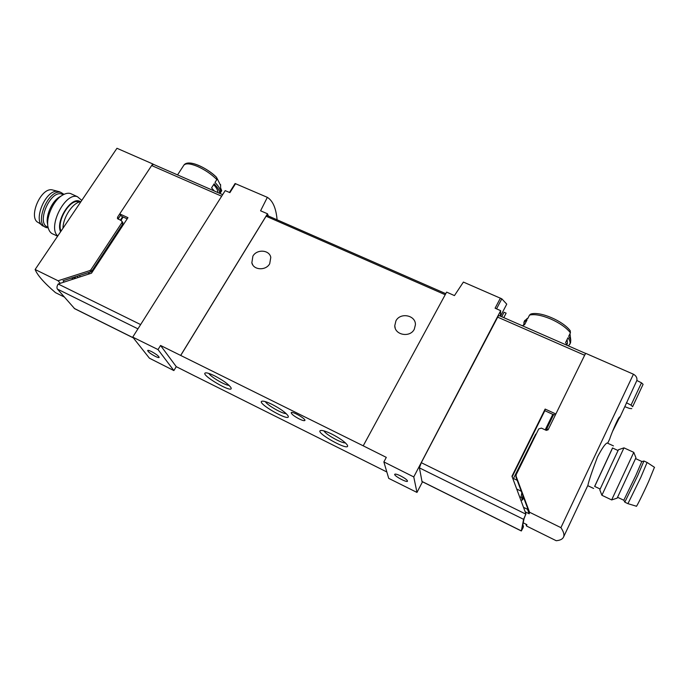 <?xml version="1.0" encoding="UTF-8"?>
<svg xmlns="http://www.w3.org/2000/svg" width="689" height="689" viewBox="0 0 689 689"><rect width="100%" height="100%" fill="white"/><g stroke="black" fill="none" stroke-linecap="round" stroke-linejoin="round"><path stroke-width="1.03" d="M277.09 219.808C276.082 208.25 272.835 200.766 267.349 197.347L235.104 183.524L229.48 192.455M503.814 317.646L506.122 313.142L503.78 317.629M422.503 481.792L416.974 492.428L388.717 478.364L383.868 461.923L386.296 457.375L363.224 445.826L446.636 292.11L454.439 295.59L463.404 282.077L501.807 298.819L496.545 308.853M500.464 316.182L506.751 304.142L501.807 298.819M501.73 316.725L504.064 312.246L506.122 313.142M133.347 337.903L74.653 308.698L57.385 289.07C56.636 287.838 56.894 286.15 58.169 284.006L91.508 273.171L127.956 217.664L119.731 213.891L120.859 215.657L122.564 216.777L120.308 220.196M498.621 315.373L585.547 353.397L498.621 315.373L421.289 462.681L419.412 467.874L422.021 481.559L521.289 530.961M555.282 415.14L553.732 414.425L546.05 430.263M553.655 414.778L544.835 410.67L545.145 409.068L555.859 413.977L584.642 355.248L497.432 317.035M585.667 353.448L584.642 355.248M122.564 216.777L127.181 218.844M119.731 213.891L151.649 165.541L153.414 164.344L222.659 194.634M525.94 513.873L523.588 519.325L521.332 530.978L523.158 527.585L523.425 526.25L521.935 529.341L524.079 518.567L525.94 513.873L511.961 476.228L545.145 409.068M568.434 345.912L570.544 342.898L570.75 340.108L568.735 336.206L570.423 332.813L570.242 330.806M530.745 314.081L529.522 315.088L527.817 318.421L524.605 320.652L523.58 324.993M567.297 345.413L565.591 342.536L567.951 337.791C569.975 340.521 570.578 342.752 569.76 344.466M523.812 322.194L527.016 319.972L524.622 324.64L522.322 325.742M220.015 193.488L220.566 191.232C220.273 188.889 218.413 185.97 215.002 182.464L216.854 179.553L216.682 177.461C206.485 167.393 188.08 158.832 183.868 165.179L180.974 169.623M220.583 187.847L221.729 190.707L220.385 192.825M216.682 177.461L216.303 177.099C207.51 168.202 190.81 160.701 187.003 163.861M214.357 191.008L211.566 187.873L214.141 183.808C218.008 187.796 219.869 190.974 219.731 193.359M181.035 169.528L177.547 174.903M220.592 185.375L217.104 178.442M544.835 410.67L512.168 476.788M195.702 376.435L386.83 471.974M363.224 445.826L160.554 345.473L158.014 349.573L173.869 370.579L176.263 366.66L195.693 376.461M383.868 461.923L413.762 476.926L416.974 492.428M500.403 298.104L495.098 308.216L500.679 310.687L413.762 476.926M267.349 197.347L260.58 210.8L267.504 213.779L180.699 355.36M235.552 183.644L229.893 192.636L225.191 190.62L132.727 337.11L158.014 349.573M173.869 370.579L149.418 358.202L132.727 337.11M267.504 213.779L268.322 215.967M180.742 355.421L266.083 216.208L267.143 215.45M151.58 351.614C149.332 350.512 148.023 350.15 147.67 350.503C148.014 351.838 150.538 353.776 155.232 356.334C157.48 357.436 158.789 357.806 159.159 357.453C158.84 356.135 156.308 354.189 151.58 351.614M400.653 475.935C397.277 474.316 395.305 473.765 394.719 474.273C393.608 475.686 406.958 482.911 407.509 481.198C407.397 480.052 405.106 478.304 400.653 475.935M500.679 310.687L500.36 316.13M299.207 418.938C294.074 416.19 291.404 414.098 291.197 412.677C291.817 410.765 306.2 418.955 304.882 420.471C304.323 420.996 302.428 420.488 299.207 418.938M331.874 434.104C326.853 431.658 323.27 430.436 321.143 430.453C312.246 431.15 351.416 453.061 347.334 445.094C345.111 441.976 339.953 438.316 331.874 434.104M272.198 404.46C267.659 402.238 264.438 401.136 262.526 401.136C253.948 401.704 291.878 423.511 288.054 415.82C285.754 412.573 280.466 408.784 272.198 404.46M214.684 375.884C210.584 373.877 207.673 372.87 205.951 372.852C197.691 373.292 234.544 395.03 230.953 387.606C228.559 384.247 223.141 380.337 214.684 375.884M176.263 366.66L160.554 345.473M252.897 256.136C256.851 248.944 269.373 249.771 270.794 257.359L269.709 263.749C265.833 270.898 253.449 270.217 251.847 262.802L252.897 256.136M395.917 320.902C400.223 312.108 415.811 315.149 415.424 324.76L414.296 329.221C410.084 337.937 394.694 335.138 394.771 325.725L395.917 320.902M208.827 373.421C210.679 376.866 225.165 385.409 229.084 385.366M265.36 401.635C267.117 405.132 282.292 413.856 286.202 413.615M323.951 430.892C325.664 434.458 341.546 443.337 345.473 442.924M523.425 526.25L522.856 524.708M217.767 192.498C218.043 190.569 216.665 187.933 213.65 184.592M566.883 344.543L567.452 343.398L567.116 339.462M79.304 202.058L78.675 201.843C70.089 198.484 56.386 221.1 61.02 231.151M122.676 222.366L121.359 220.678L117.431 218.534L117.595 217.13L152.717 163.922L116.958 148.281L35.13 269.494C37.335 275.161 44.13 282.878 55.516 292.661L64.284 297.002M91.361 273.214L113.392 239.841M122.875 222.668L122.72 224.071L91.87 271.027L90.793 271.845L63.052 280.724L64.086 281.956M120.601 215.252L118.465 218.482L117.595 217.13M118.198 219.223L118.465 218.482M80.122 276.814L79.623 275.419M78.115 277.46L77.116 276.22M75.764 278.21L74.765 276.978M60.167 283.205L58.083 280.767L35.13 269.494M58.083 280.767L89.828 270.596L90.914 269.778L121.85 222.728L122.013 221.324M152.717 163.922L153.63 164.438M80.88 201.722C73.163 202.178 63.078 217.009 62.983 228.231M80.415 201.791C72.069 195.133 55.215 220.437 60.589 231.78M81.776 200.396L77.444 196.709C65.076 191.912 47.24 227.422 57.764 235.974M72.328 194.358L70.45 193.497C67.832 192.808 64.904 193.54 61.657 195.693C52.553 201.507 45.379 218.921 48.282 228.102C49.246 231.444 51.02 233.502 53.587 234.294L57.6 236.206M60.615 196.322L59.021 197.269C51.322 202.187 45.293 216.811 47.722 224.597M53.673 190.242L52.037 189.828C40.418 187.58 27.749 218.447 38.515 222.642L41.934 225.105M60.563 192.283L57.876 191.327C45.629 188.958 32.125 221.832 43.493 226.225M63.974 194.358L61.114 192.532C48.48 187.899 33.279 224.855 46.637 227.637L48.221 227.878M61.821 194.074L63.25 194.729L61.821 194.074C50.013 189.725 35.664 224.244 48.049 227.112M600.153 489.018L594.633 486.4L612.512 447.979M612.685 431.159L619.893 416.802C618.326 416.595 610.178 436.886 609.756 438.859L607.698 443.242M525.173 511.806L529.195 513.787L529.531 512.228L516.095 476.211L516.164 474.712L538.729 428.954L541.399 428.102L546.308 430.384L548.091 429.815L585.607 353.293L633.432 374.213C636.145 375.789 637.291 377.873 636.877 380.466L619.609 417.93M633.432 374.213L560.915 527.645C563.688 531.762 564.549 534.94 563.49 537.17C562.491 539.194 560.071 540.374 556.212 540.719L526.551 526.026L525.853 524.122M607.138 443.018C605.286 443.63 602.074 448.263 597.484 456.928C592.101 471.138 588.906 480.595 587.906 485.297L563.49 537.17M535.706 434.13L513.081 479.251M521.823 492.721L521.091 496.967L519.807 497.372M515.975 475.436L515.975 477.046L527.688 508.465L527.516 509.283L523.502 507.319M522.572 499.844L521.091 496.967M522.813 495.391L522.064 499.594M523.235 522.822L526.861 524.622L526.551 526.026M529.531 512.228L560.915 527.645M523.64 497.604L522.529 499.921L520.944 500.421M626.396 402.729L631.029 405.141L641.485 382.826L636.86 380.492M631.029 405.141L632.614 406.699L643.087 384.324L641.485 382.826M632.614 406.699L643.087 384.324M631.77 408.62L629.582 408.474L624.889 406.699M529.195 513.787L527.516 509.283M594.702 486.434L612.581 448.005M611.737 464.007L618.455 449.736L623.967 447.859L601.902 495.279L599.8 489.845L611.737 464.007M611.643 499.938L633.777 452.363M611.711 499.921L617.163 498.113L635.938 457.763M628.032 503.693L636.352 506.208C636.033 507.991 642.897 494.22 648.65 481.49L654.447 467.297M624.88 502.212L627.937 503.659L640.796 477.408L647.092 462.474M623.846 500.292L624.811 502.135L637.583 475.91L643.922 461.053M617.654 497.329L623.795 500.24L635.801 475.505L641.821 461.492M123.176 217.001L120.894 220.463M570.423 332.813C566.332 327.654 559.752 323.038 550.692 318.973C541.614 315.217 534.561 313.917 529.522 315.088M216.854 179.553C211.368 174.136 204.926 169.77 197.528 166.437C190.319 163.465 185.746 163.06 183.825 165.239M525.819 514.115L421.289 462.681M58.169 284.006L140.634 324.579M151.649 165.541L221.66 196.219M266.083 216.208L445.215 294.728M74.188 308.388L133.261 337.782M57.385 289.07L137.938 328.851M521.297 530.883L421.875 481.404M523.588 519.325L419.412 467.874M552.811 414.33L545.18 429.858M73.37 277.426L75.299 278.365M91.87 271.027L90.914 269.778M122.72 224.071L121.85 222.728M71.441 278.037L73.37 278.976M90.793 271.845L89.828 270.596M87.865 272.775L89.803 273.714M111.851 240.607L112.557 240.935M524.114 498.87L523.244 498.448M515.975 477.046L516.095 476.211M534.001 438.54L533.32 438.221M517.198 480.319L513.443 478.502M521.272 491.257L516.767 489.069M527.998 318.06L526.723 318.809M569.984 333.709L570.75 340.108M220.601 184.609L220.566 191.232M153.414 164.344L222.65 194.642M267.039 215.407L445.783 293.678M395.176 327.981L394.771 325.725M252.768 264.895L251.847 262.802M570.259 330.798C563.137 320.996 540.055 311.006 530.737 314.063M78.675 201.843L79.209 202.092M70.45 193.497L77.444 196.709M59.021 197.269L61.657 195.693M52.037 189.828L57.876 191.327M44.449 226.595L44.983 226.853M58.918 191.525L61.114 192.532M618.067 450.537L612.487 447.962M548.229 429.531L546.747 428.842M613.451 445.895L607.147 442.993M593.642 488.458L587.734 485.65M633.82 452.38L623.967 447.859M611.651 499.921L601.902 495.279M635.964 457.832L633.811 452.406M654.55 467.366L647.186 462.517M647.186 462.508L644.026 461.053M635.654 458.641L641.89 461.518L644.026 461.027"/></g></svg>
